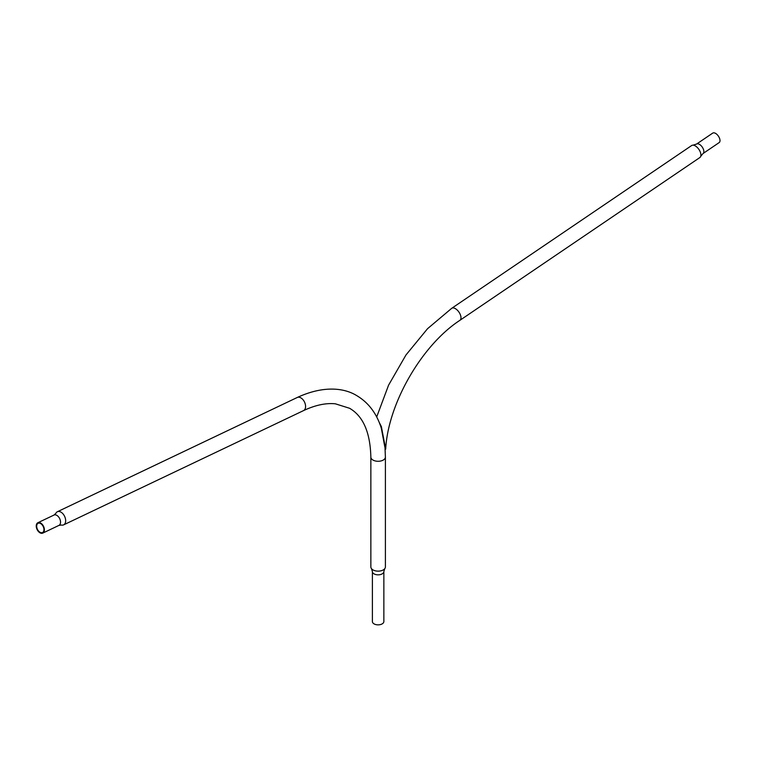 <?xml version="1.0" encoding="UTF-8"?>
<svg xmlns="http://www.w3.org/2000/svg" width="757" height="757" viewBox="0 0 757 757"><rect width="100%" height="100%" fill="white"/><g stroke="black" fill="none" stroke-linecap="round" stroke-linejoin="round"><path stroke-width="1.14" d="M370.854 457.086A7.267 4.201 0 0 0 372.983 460.057A7.267 4.201 0 0 0 380.903 460.966A7.267 4.201 0 0 0 385.398 457.086L385.398 566.936A7.267 4.201 180 0 1 384.736 568.687A7.267 4.201 180 0 1 372.983 569.907A7.267 4.201 180 0 1 371.517 568.687A7.267 4.201 180 0 1 370.854 566.936L370.854 457.086C370.239 432.37 363.133 416.104 349.554 408.269L335.389 403.822C325.945 402.838 315.328 405.09 303.548 410.597A7.267 4.551 -115.5 0 0 305.374 404.569A7.267 4.551 -115.5 0 0 300.86 397.86A7.267 4.551 -115.5 0 0 297.293 397.463C324.147 385.058 344.813 388.161 356.821 395.674C368.545 402.667 376.712 413.53 381.329 428.273L384.83 447.027M39.998 532.266A5.119 3.208 -115.5 0 0 42.515 532.54A5.119 3.208 -115.5 0 0 43.811 528.301A5.119 3.208 -115.5 0 0 40.632 523.57A5.119 3.208 -115.5 0 0 38.115 523.295A5.119 3.208 -115.5 0 0 36.828 527.534A5.119 3.208 -115.5 0 0 39.998 532.266M40.67 523.049A5.734 3.586 -115.5 0 0 37.85 522.746A5.734 3.586 -115.5 0 0 36.402 527.497A5.734 3.586 -115.5 0 0 39.96 532.786A5.734 3.586 -115.5 0 0 42.78 533.098A5.734 3.586 -115.5 0 0 44.228 528.348A5.734 3.586 -115.5 0 0 40.67 523.049M54.002 515.053A5.734 3.586 -115.5 0 1 56.822 515.356A5.734 3.586 -115.5 0 1 60.371 520.655A5.734 3.586 -115.5 0 1 58.932 525.405L61.374 525.027A7.267 4.551 -115.5 0 0 63.635 524.866A7.267 4.551 -115.5 0 0 65.462 518.848A7.267 4.551 -115.5 0 0 60.957 512.129A7.267 4.551 -115.5 0 0 57.381 511.741A7.267 4.551 -115.5 0 0 55.829 513.388L54.002 515.053L37.85 522.746M374.072 623.891A5.734 3.312 180 0 1 372.387 621.544L372.387 571.535A5.734 3.312 180 0 0 374.072 573.882A5.734 3.312 180 0 0 380.317 574.591A5.734 3.312 180 0 0 383.856 571.535L383.856 621.544A5.734 3.312 180 0 1 380.317 624.601A5.734 3.312 180 0 1 374.072 623.891M381.509 427.033L379.437 422.955M715.583 133.393A5.734 3.009 55.8 0 1 719.5 138.209A5.734 3.009 55.8 0 1 719.15 142.6L702.998 153.557A5.734 3.009 55.8 0 0 703.357 149.167A5.734 3.009 55.8 0 0 699.43 144.35A5.734 3.009 55.8 0 0 696.563 144.067L712.716 133.109A5.734 3.009 55.8 0 1 715.583 133.393M691.661 145.533A7.267 3.813 55.8 0 1 693.052 145.164A7.267 3.813 55.8 0 1 695.295 145.902A7.267 3.813 55.8 0 1 700.679 156.415A7.267 3.813 55.8 0 1 699.818 157.57L459.915 320.315A7.267 3.813 55.8 0 0 460.36 314.751A7.267 3.813 55.8 0 0 455.383 308.648A7.267 3.813 55.8 0 0 451.749 308.279L691.661 145.533M459.915 320.315C421.744 345.192 388.019 403.718 385.682 449.147L381.358 426.579L379.191 422.34M385.398 457.086L385.001 447.576M384.736 568.687L383.856 571.535M297.293 397.463L57.381 511.741M303.548 410.597L63.635 524.866M371.517 568.687L372.387 571.535M58.932 525.405L42.78 533.098M376.683 416.965L388.587 385.143L405.979 354.967L427.544 328.699L451.749 308.279M693.052 145.164L696.563 144.067M700.679 156.415L702.998 153.557"/></g></svg>
